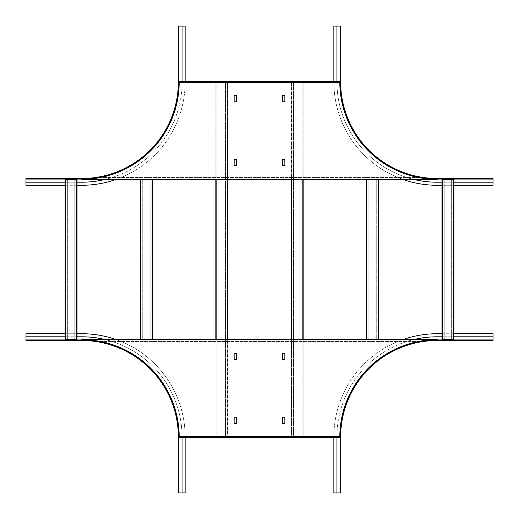 <?xml version="1.0" encoding="UTF-8"?>
<svg xmlns="http://www.w3.org/2000/svg" width="519" height="519" viewBox="0 0 519 519"><rect width="100%" height="100%" fill="white"/><g stroke="black" fill="none" stroke-linecap="round" stroke-linejoin="round"><path stroke-width="0.39" stroke-dasharray="2.6 1.95" d="M81.833 179.808L81.833 179.321L437.167 179.321L81.833 179.321L81.833 179.808L437.167 179.483L81.833 179.321A97.358 97.358 0 0 0 179.198 82.255L339.802 82.255L179.198 82.255L179.198 81.768L339.802 81.768L339.802 82.255L179.198 82.255A97.358 97.358 0 0 1 179.172 84.033A97.358 97.358 0 0 0 179.198 82.255M81.833 179.321A97.358 97.358 0 0 0 100.349 177.55A97.358 97.358 0 0 1 81.833 179.321L437.167 179.321A97.358 97.358 0 0 1 339.802 82.255A97.358 97.358 0 0 0 339.828 84.033L179.172 84.033L339.828 84.033A97.358 97.358 0 0 1 339.802 82.255M236.405 165.593L236.405 159.456L234.303 159.294L234.14 165.593L236.405 165.593M234.14 95.334L234.14 101.795L236.405 101.795L236.405 95.334L234.14 95.334M282.596 165.593L282.596 159.456L284.697 159.294L284.86 165.593L282.596 165.593M284.86 95.334L284.86 101.795L282.596 101.795L282.596 95.334L284.86 95.334M140.792 179.808L152.099 179.808M216.163 179.808L227.471 179.808M291.529 179.808L302.837 179.808M366.901 179.808L378.208 179.808M140.467 339.192L140.467 179.483L152.424 179.483L152.099 339.517L150.16 339.517L150.16 179.483L152.099 179.483L152.099 339.517L150.16 339.517L150.16 179.483L152.099 179.483L140.467 179.483L142.731 179.483L142.731 339.517L140.792 339.517L140.792 179.483L142.731 179.483L142.731 339.517L140.792 339.517L140.467 179.483L152.424 179.483L152.424 339.517L140.792 339.517L152.099 339.517M215.839 339.192L215.839 82.093L215.839 179.808L227.789 179.808L227.789 82.093L227.789 435.941L225.531 435.941L225.531 82.093L227.471 82.093L227.471 435.941L225.531 435.941L225.531 82.093L215.839 82.093L218.103 82.093L218.103 435.941L216.163 435.941L216.163 82.093L218.103 82.093L218.103 435.941L216.163 435.941L215.839 82.093L227.789 82.093L227.471 179.321M291.211 339.192L291.211 83.059L291.211 179.808L303.161 179.808L303.161 83.059L303.161 436.907L300.897 436.907L300.897 83.059L302.837 83.059L302.837 436.907L300.897 436.907L300.897 83.059L291.211 83.059L293.469 83.059L293.469 436.907L291.529 436.907L291.529 83.059L293.469 83.059L293.469 436.907L291.529 436.907L291.211 83.059L303.161 83.059L302.837 179.321M366.576 179.808L378.533 179.483L378.208 339.517L376.269 339.517L376.269 179.483L378.208 179.483L378.208 339.517L376.269 339.517L376.269 179.483L378.208 179.483L366.576 179.483L368.84 179.483L368.84 339.517L366.901 339.517L366.901 179.483L368.84 179.483L368.84 339.517L366.901 339.517L366.576 179.483L378.533 179.483L378.533 339.517L366.901 339.517L378.208 339.517M437.167 179.321A97.358 97.358 0 0 1 418.651 177.55L100.349 177.55L418.651 177.55A97.358 97.358 0 0 0 437.167 179.321L437.167 179.808M340.256 30.115L340.256 31.73L340.256 28.986L340.256 30.115L340.646 30.115L340.646 28.986L340.646 31.73L340.646 30.115L340.256 30.115M340.256 31.73L340.256 32.866L340.256 31.73L340.646 31.73L340.646 32.866L340.646 31.73L340.256 31.73M340.062 26.08L333.86 26.08L333.86 81.963A103.307 103.307 0 0 0 437.167 185.27L493.05 185.27L493.05 179.068L437.167 179.068L437.167 178.484A96.521 96.521 0 0 1 340.646 81.963L340.062 81.963L340.062 26.08L340.646 26.08L340.646 81.963A96.521 96.521 0 0 0 437.167 178.484L493.05 178.484L493.05 178.873L437.167 178.873A96.91 96.91 0 0 1 340.256 81.963L340.256 26.08M340.256 39.807L340.256 41.423L340.256 38.678L340.256 39.807L340.646 39.807L340.646 38.678L340.646 41.423L340.646 39.807L340.256 39.807M340.256 41.423L340.256 42.552L340.256 41.423L340.646 41.423L340.646 42.552L340.646 41.423L340.256 41.423M493.05 182.201L437.167 182.201A100.238 100.238 0 0 1 336.928 81.963L336.928 26.08M479.322 178.873L477.707 178.873L480.451 178.873L477.707 178.484L480.451 178.484L479.322 178.484L479.322 178.873M477.707 178.873L476.578 178.873L477.707 178.873L477.707 178.484L476.578 178.484L477.707 178.484L477.707 178.873M489.015 178.873L487.399 178.873L490.144 178.873L487.399 178.484L490.144 178.484L489.015 178.484L489.015 178.873M487.399 178.873L486.264 178.873L487.399 178.873L487.399 178.484L486.264 178.484L487.399 178.484L487.399 178.873M493.05 178.484L493.05 179.068M441.948 182.201L453.898 182.201M441.948 185.27L453.898 185.27M336.928 81.768L336.928 81.963A100.238 100.238 0 0 0 415.408 179.808M404.029 179.808A103.307 103.307 0 0 1 333.86 81.963L333.86 81.768M442.272 339.517L441.948 179.483L444.206 179.483L444.206 339.517L442.272 339.517L442.272 179.483L444.206 179.483L444.206 339.517L442.272 339.517L441.948 179.483L453.574 179.483L453.574 339.517L451.64 339.517L451.64 179.483L453.574 179.483L453.574 339.517L451.64 339.517L451.64 179.483L453.574 179.483L453.898 339.517L442.272 339.517L442.272 179.483M453.898 179.483L453.574 179.483M453.898 339.517L453.574 339.517M152.099 179.483L152.424 339.192M65.102 179.483L67.36 179.483L67.36 339.517L65.426 339.517L65.426 179.483L67.36 179.483L67.36 339.517L65.426 339.517L65.102 179.483L76.728 179.483L76.728 339.517L74.794 339.517L74.794 179.483L76.728 179.483L76.728 339.517L74.794 339.517L74.794 179.483L76.728 179.483L76.728 339.517L65.426 339.517L65.426 179.483M65.102 339.517L65.426 339.517M76.728 179.483L76.728 339.517M29.985 178.873L31.601 178.873L28.856 178.873L29.985 178.873L29.985 178.484L28.856 178.484L31.601 178.484L29.985 178.484L29.985 178.873M31.601 178.873L32.736 178.873L31.601 178.873L31.601 178.484L32.736 178.484L31.601 178.484L31.601 178.873M25.95 179.068L25.95 185.27L81.833 185.27A103.307 103.307 0 0 0 185.14 81.963L185.14 26.08L178.938 26.08L178.938 81.963L178.354 81.963A96.521 96.521 0 0 1 81.833 178.484L81.833 179.068L25.95 179.068L25.95 178.484L81.833 178.484A96.521 96.521 0 0 0 178.354 81.963L178.354 26.08L178.744 26.08L178.744 81.963A96.91 96.91 0 0 1 81.833 178.873L25.95 178.873M39.678 178.873L41.293 178.873L38.549 178.873L39.678 178.873L39.678 178.484L38.549 178.484L41.293 178.484L39.678 178.484L39.678 178.873M41.293 178.873L42.422 178.873L41.293 178.873L41.293 178.484L42.422 178.484L41.293 178.484L41.293 178.873M103.592 179.808A100.238 100.238 0 0 0 182.072 81.963A100.238 100.238 0 0 1 81.833 182.201L25.95 182.201M182.072 81.768L182.072 26.08M178.744 39.807L178.744 41.423L178.744 38.678L178.354 41.423L178.354 38.678L178.354 39.807L178.744 39.807M178.744 41.423L178.744 42.552L178.744 41.423L178.354 41.423L178.354 42.552L178.354 41.423L178.744 41.423M178.744 30.115L178.744 31.73L178.744 28.986L178.354 31.73L178.354 28.986L178.354 30.115L178.744 30.115M178.744 31.73L178.744 32.866L178.744 31.73L178.354 31.73L178.354 32.866L178.354 31.73L178.744 31.73M178.354 26.08L178.938 26.08M114.971 179.808A103.307 103.307 0 0 0 185.14 81.963L185.14 81.768M77.052 182.201L65.102 182.201M77.052 185.27L65.102 185.27M303.161 436.907L291.529 436.907L303.161 436.907L303.161 339.192L303.161 436.907M302.837 339.679L302.837 83.059L303.161 179.808M378.208 179.483L378.533 339.192M366.901 339.517L366.901 179.483M227.789 339.192L227.789 435.941L216.163 435.941L227.789 435.941L227.471 82.093L227.471 339.679M437.167 339.679A97.358 97.358 0 0 0 418.651 341.45A97.358 97.358 0 0 1 437.167 339.679L81.833 339.679L81.833 339.192L437.167 339.192L437.167 339.679L81.833 339.679L437.167 339.679L437.167 339.192L81.833 339.517L437.167 339.679A97.358 97.358 0 0 0 339.802 436.745L179.198 436.907L339.802 436.745L179.198 436.745L339.802 436.745L339.802 437.232M81.833 339.679A97.358 97.358 0 0 1 100.349 341.45L418.651 341.45L100.349 341.45A97.358 97.358 0 0 0 81.833 339.679A97.358 97.358 0 0 1 179.198 436.745L339.802 436.745A97.358 97.358 0 0 1 339.828 434.967A97.358 97.358 0 0 0 339.802 436.745M282.596 353.407L282.596 359.544L284.697 359.706L284.86 353.407L282.596 353.407M284.86 423.666L284.86 417.205L282.596 417.205L282.596 423.666L284.86 423.666M236.405 353.407L236.405 359.544L234.303 359.706L234.14 353.407L236.405 353.407M234.14 423.666L234.14 417.205L236.405 417.205L236.405 423.666L234.14 423.666M378.208 339.192L366.901 339.192M302.837 339.192L291.529 339.192M227.471 339.192L216.163 339.192M152.099 339.192L140.792 339.192M179.198 437.232L179.198 436.745A97.358 97.358 0 0 0 179.172 434.967L339.828 434.967L179.172 434.967A97.358 97.358 0 0 1 179.198 436.745M489.015 340.127L487.399 340.127L490.144 340.127L489.015 340.127L489.015 340.516L490.144 340.516L487.399 340.516L489.015 340.516L489.015 340.127M487.399 340.127L486.264 340.127L487.399 340.127L487.399 340.516L486.264 340.516L487.399 340.516L487.399 340.127M493.05 339.932L493.05 333.73L437.167 333.73A103.307 103.307 0 0 0 333.86 437.037L333.86 492.92L340.062 492.92L340.062 437.037L340.646 437.037A96.521 96.521 0 0 1 437.167 340.516L437.167 339.932L493.05 339.932L493.05 340.516L437.167 340.516A96.521 96.521 0 0 0 340.646 437.037L340.646 492.92L340.256 492.92L340.256 437.037A96.91 96.91 0 0 1 437.167 340.127L493.05 340.127M479.322 340.127L477.707 340.127L480.451 340.127L479.322 340.127L479.322 340.516L480.451 340.516L477.707 340.516L479.322 340.516L479.322 340.127M477.707 340.127L476.578 340.127L477.707 340.127L477.707 340.516L476.578 340.516L477.707 340.516L477.707 340.127M415.408 339.192A100.238 100.238 0 0 0 336.928 437.037A100.238 100.238 0 0 1 437.167 336.799L493.05 336.799M336.928 437.232L336.928 492.92M340.256 479.193L340.256 477.577L340.256 480.322L340.646 477.577L340.646 480.322L340.646 479.193L340.256 479.193M340.256 477.577L340.256 476.448L340.256 477.577L340.646 477.577L340.646 476.448L340.646 477.577L340.256 477.577M340.256 488.885L340.256 487.27L340.256 490.014L340.646 487.27L340.646 490.014L340.646 488.885L340.256 488.885M340.256 487.27L340.256 486.134L340.256 487.27L340.646 487.27L340.646 486.134L340.646 487.27L340.256 487.27M340.646 492.92L340.062 492.92M404.029 339.192A103.307 103.307 0 0 0 333.86 437.037L333.86 437.232M441.948 336.799L453.898 336.799M441.948 333.73L453.898 333.73M178.744 488.885L178.744 487.27L178.744 490.014L178.744 488.885L178.354 488.885L178.354 490.014L178.354 487.27L178.354 488.885L178.744 488.885M178.744 487.27L178.744 486.134L178.744 487.27L178.354 487.27L178.354 486.134L178.354 487.27L178.744 487.27M178.938 492.92L185.14 492.92L185.14 437.037A103.307 103.307 0 0 0 81.833 333.73L25.95 333.73L25.95 339.932L81.833 339.932L81.833 340.516A96.521 96.521 0 0 1 178.354 437.037L178.938 437.037L178.938 492.92L178.354 492.92L178.354 437.037A96.521 96.521 0 0 0 81.833 340.516L25.95 340.516L25.95 340.127L81.833 340.127A96.91 96.91 0 0 1 178.744 437.037L178.744 492.92M178.744 479.193L178.744 477.577L178.744 480.322L178.744 479.193L178.354 479.193L178.354 480.322L178.354 477.577L178.354 479.193L178.744 479.193M178.744 477.577L178.744 476.448L178.744 477.577L178.354 477.577L178.354 476.448L178.354 477.577L178.744 477.577M25.95 336.799L81.833 336.799A100.238 100.238 0 0 1 182.072 437.037L182.072 492.92M39.678 340.127L41.293 340.127L38.549 340.127L41.293 340.516L38.549 340.516L39.678 340.516L39.678 340.127M41.293 340.127L42.422 340.127L41.293 340.127L41.293 340.516L42.422 340.516L41.293 340.516L41.293 340.127M29.985 340.127L31.601 340.127L28.856 340.127L31.601 340.516L28.856 340.516L29.985 340.516L29.985 340.127M31.601 340.127L32.736 340.127L31.601 340.127L31.601 340.516L32.736 340.516L31.601 340.516L31.601 340.127M25.95 340.516L25.95 339.932M77.052 336.799L65.102 336.799M77.052 333.73L65.102 333.73M182.072 437.232L182.072 437.037A100.238 100.238 0 0 0 103.592 339.192M114.971 339.192A103.307 103.307 0 0 1 185.14 437.037L185.14 437.232M340.062 81.963A97.105 97.105 0 0 0 437.167 179.068M140.792 339.517L140.792 179.483M81.833 179.068A97.105 97.105 0 0 0 178.938 81.963M291.529 179.321L291.529 339.679M216.163 179.321L216.163 339.679M437.167 339.932A97.105 97.105 0 0 0 340.062 437.037M178.938 437.037A97.105 97.105 0 0 0 81.833 339.932M490.144 178.873L490.144 178.484M486.264 178.873L486.264 178.484M480.451 178.873L480.451 178.484M476.578 178.873L476.578 178.484M340.256 28.986L340.646 28.986M340.256 32.866L340.646 32.866M340.256 38.678L340.646 38.678M340.256 42.552L340.646 42.552M178.744 28.986L178.354 28.986M178.744 32.866L178.354 32.866M178.744 38.678L178.354 38.678M178.744 42.552L178.354 42.552M28.856 178.873L28.856 178.484M32.736 178.873L32.736 178.484M38.549 178.873L38.549 178.484M42.422 178.873L42.422 178.484M340.256 490.014L340.646 490.014M340.256 486.134L340.646 486.134M340.256 480.322L340.646 480.322M340.256 476.448L340.646 476.448M490.144 340.127L490.144 340.516M486.264 340.127L486.264 340.516M480.451 340.127L480.451 340.516M476.578 340.127L476.578 340.516M28.856 340.127L28.856 340.516M32.736 340.127L32.736 340.516M38.549 340.127L38.549 340.516M42.422 340.127L42.422 340.516M178.744 490.014L178.354 490.014M178.744 486.134L178.354 486.134M178.744 480.322L178.354 480.322M178.744 476.448L178.354 476.448"/><path stroke-width="0.78" d="M140.792 179.808L81.833 179.808L81.833 179.321A97.358 97.358 0 0 0 179.198 82.255L179.198 81.768L179.198 82.255L339.802 82.255L339.802 81.768L179.198 81.768M378.208 179.808L437.167 179.808L437.167 179.321A97.358 97.358 0 0 1 339.802 82.255L339.802 81.768M234.14 159.456L234.14 165.593L236.242 165.756L236.405 159.456L234.14 159.456M234.14 101.795L236.405 101.795L236.405 95.334L234.14 95.334L234.14 101.795M284.86 159.456L284.86 165.593L282.758 165.756L282.596 159.456L284.86 159.456M284.86 101.795L282.596 101.795L282.596 95.334L284.86 95.334L284.86 101.795M152.099 179.808L216.163 179.808M227.471 179.808L291.529 179.808M302.837 179.808L366.901 179.808M81.833 179.808L140.467 179.808L140.467 339.192M152.424 339.192L152.424 179.808L215.839 179.808L215.839 339.192M227.789 339.192L227.789 179.808L291.211 179.808L291.211 339.192M303.161 179.808L303.161 339.192L303.161 179.808L366.576 179.808L366.576 339.192L366.576 179.808M378.533 339.192L378.533 179.808L437.167 179.808M340.256 81.963L340.256 26.08L340.646 26.08L340.646 81.963A96.521 96.521 0 0 0 437.167 178.484L493.05 178.484L493.05 178.873L437.167 178.873A96.91 96.91 0 0 1 340.256 81.963L340.062 81.963A97.105 97.105 0 0 0 437.167 179.068L437.167 178.873M493.05 178.873L493.05 185.27L453.898 185.27M336.928 81.768L336.928 26.08L340.256 26.08M415.408 179.808A100.238 100.238 0 0 0 437.167 182.201L441.948 182.201M453.898 182.201L493.05 182.201M404.029 179.808A103.307 103.307 0 0 0 437.167 185.27L441.948 185.27M333.86 81.768L333.86 26.08L336.928 26.08M453.574 179.483L453.574 339.517L441.948 339.517L441.948 179.483L453.898 179.483L453.898 339.517L453.898 179.483M453.574 339.517L453.898 339.517M65.102 339.517L65.102 179.483L65.102 339.517L77.052 339.517L77.052 179.483L65.102 179.483M81.833 178.873L25.95 178.873L25.95 178.484L81.833 178.484A96.521 96.521 0 0 0 178.354 81.963L178.354 26.08L178.744 26.08L178.744 81.963A96.91 96.91 0 0 1 81.833 178.873L81.833 179.068A97.105 97.105 0 0 0 178.938 81.963L178.744 81.963M178.744 26.08L185.14 26.08L185.14 81.768M65.102 182.201L25.95 182.201L25.95 178.873M182.072 81.768L182.072 26.08M77.052 182.201L81.833 182.201A100.238 100.238 0 0 0 103.592 179.808M65.102 185.27L25.95 185.27L25.95 182.201M114.971 179.808A103.307 103.307 0 0 1 81.833 185.27L77.052 185.27M378.208 339.192L437.167 339.192L437.167 339.679A97.358 97.358 0 0 0 339.802 436.745L339.802 437.232L339.802 436.745L179.198 436.745L179.198 437.232L339.802 437.232L179.198 437.232L179.198 436.745A97.358 97.358 0 0 0 81.833 339.679L81.833 339.192L140.792 339.192M284.86 359.544L284.86 353.407L282.758 353.244L282.596 359.544L284.86 359.544M284.86 417.205L282.596 417.205L282.596 423.666L284.86 423.666L284.86 417.205M234.14 359.544L234.14 353.407L236.242 353.244L236.405 359.544L234.14 359.544M234.14 417.205L236.405 417.205L236.405 423.666L234.14 423.666L234.14 417.205M366.901 339.192L302.837 339.192M291.529 339.192L227.471 339.192M216.163 339.192L152.099 339.192M437.167 340.127L493.05 340.127L493.05 340.516L437.167 340.516A96.521 96.521 0 0 0 340.646 437.037L340.646 492.92L340.256 492.92L340.256 437.037A96.91 96.91 0 0 1 437.167 340.127L437.167 339.932A97.105 97.105 0 0 0 340.062 437.037L340.256 437.037M340.256 492.92L333.86 492.92L333.86 437.232M453.898 336.799L493.05 336.799L493.05 340.127M336.928 437.232L336.928 492.92M441.948 336.799L437.167 336.799A100.238 100.238 0 0 0 415.408 339.192M453.898 333.73L493.05 333.73L493.05 336.799M404.029 339.192A103.307 103.307 0 0 1 437.167 333.73L441.948 333.73M178.744 437.037L178.744 492.92L178.354 492.92L178.354 437.037A96.521 96.521 0 0 0 81.833 340.516L25.95 340.516L25.95 340.127L81.833 340.127A96.91 96.91 0 0 1 178.744 437.037L178.938 437.037A97.105 97.105 0 0 0 81.833 339.932L81.833 340.127M25.95 340.127L25.95 333.73L65.102 333.73M182.072 437.232L182.072 492.92L178.744 492.92M103.592 339.192A100.238 100.238 0 0 0 81.833 336.799L77.052 336.799M65.102 336.799L25.95 336.799M114.971 339.192A103.307 103.307 0 0 0 81.833 333.73L77.052 333.73M185.14 437.232L185.14 492.92L182.072 492.92M81.833 179.321L437.167 179.321M493.05 179.068L437.167 179.068M340.062 81.963L340.062 26.08M442.272 339.517L442.272 179.483M140.792 339.517L140.792 179.483M152.099 179.483L152.099 339.517M65.426 339.517L65.426 179.483M76.728 179.483L76.728 339.517M178.938 26.08L178.938 81.963M81.833 179.068L25.95 179.068M291.529 339.679L291.529 179.321M302.837 179.321L302.837 339.679M378.208 179.483L378.208 339.517M366.901 339.517L366.901 179.483M227.471 179.321L227.471 339.679M216.163 339.679L216.163 179.321M437.167 339.679L81.833 339.679M340.062 492.92L340.062 437.037M437.167 339.932L493.05 339.932M25.95 339.932L81.833 339.932M178.938 437.037L178.938 492.92"/></g></svg>
